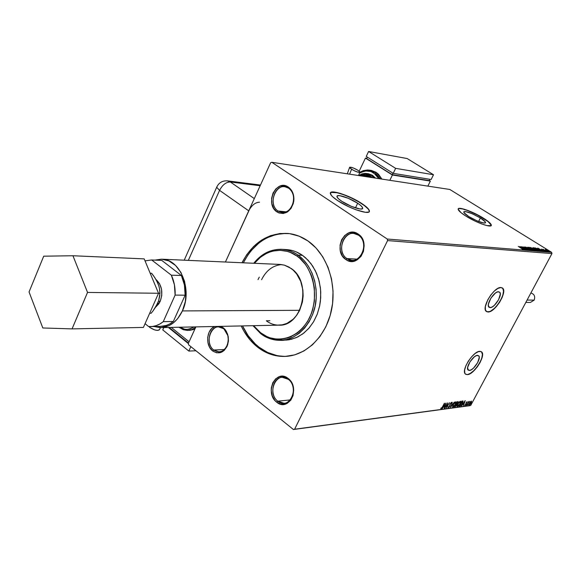 <?xml version="1.0" encoding="UTF-8"?>
<svg xmlns="http://www.w3.org/2000/svg" width="581" height="581" viewBox="0 0 581 581"><rect width="100%" height="100%" fill="white"/><g stroke="black" fill="none" stroke-linecap="round" stroke-linejoin="round"><path stroke-width="0.87" d="M469.433 370.46L467.669 369.218L469.433 370.46L468.097 370.032L467.64 367.41L470.014 361.76L474.401 356.792L476.536 355.55L478.679 355.732C481.656 357.932 473.805 370.438 469.433 370.46L468.141 370.068C465.163 367.86 473.13 355.252 477.444 355.347L478.759 355.812L479.267 357.359L477.676 362.588L473.617 367.998L471.373 369.748L469.433 370.46M490.161 307.618L488.556 306.557L490.161 307.618L488.461 306.289L488.425 304.095L490.923 298.104L495.433 293.042L497.605 291.88L499.58 292.112C502.972 294.385 494.685 308.01 490.161 307.618L489.028 307.233C485.643 304.952 494.046 291.226 498.52 291.742L499.834 292.381L500.299 294.124L498.592 299.731L494.402 305.301L492.114 307.015L490.161 307.618M486.442 311.525L488.047 311.997L486.275 311.394C481.068 307.879 494.068 286.665 500.945 287.515L497.924 288.394L494.366 291.023L490.807 295.01L487.808 299.738L485.346 306.586L485.425 309.964L486.871 311.772L489.463 311.75L492.797 309.92L496.37 306.572L499.645 302.207L502.144 297.479L503.495 293.078L503.669 291.212L502.957 288.51L500.945 287.515L502.55 288.082C507.779 291.589 495.048 312.542 488.047 311.997L487.902 311.895C494.903 312.44 507.634 291.495 502.405 287.987L502.253 287.871M466.107 374.433L467.277 374.534C474.031 374.447 486.094 355.216 481.504 351.817L482.412 354.359L481.809 358.027L479.95 362.413L477.11 366.865L473.711 370.729L470.269 373.423L467.414 374.629L465.57 374.179M479.761 351.331L481.642 351.919C486.232 355.311 474.169 374.549 467.414 374.629L470.407 373.518L473.856 370.823L477.248 366.967L480.088 362.508L481.947 358.121L482.55 354.454L481.787 352.064L480.915 351.476L478.366 351.636L475.062 353.546L471.518 356.916L468.279 361.229L465.86 365.812L464.626 369.952L464.764 373.009L465.345 373.982L467.414 374.629L465.388 374.019C460.813 370.62 473.13 351.142 479.761 351.331M346.93 258.574C358.935 267.703 371.063 242.952 358.317 235.102L358.172 234.063C372 242.575 358.84 269.417 345.833 259.511L346.93 258.574L357.003 259.126L346.93 258.574C336.748 252.321 342.492 231.608 353.952 233.482L358.317 235.102C368.521 241.18 363.009 261.878 351.665 260.288L346.93 258.574L345.833 259.511L342.347 255.822L340.328 250.781L340.081 245.153L341.628 239.771L344.758 235.45L348.992 232.836L353.698 232.349L358.172 234.063L361.716 237.745L362.958 240.156L364.149 245.654L363.466 251.341L361.033 256.323L357.228 259.838L352.638 261.363L347.968 260.666L345.833 259.511C332.317 251.014 345.027 224.498 358.172 234.063L358.317 235.102C346.196 226.27 334.445 250.731 346.93 258.574M278.03 211.012C285.467 214.309 290.616 211.164 293.492 201.592L293.637 200.423C293.921 194.984 292.236 190.895 288.597 188.171L288.394 187.126C292.337 190.081 294.16 194.512 293.855 200.416L293.695 201.68C290.58 212.065 284.995 215.471 276.941 211.891L278.03 211.012L286.244 211.847L278.03 211.012C268.357 205.1 274.276 184.547 285.06 186.777L288.597 188.171C298.3 193.923 292.563 214.491 281.865 212.493L278.03 211.012L276.941 211.891L273.716 208.426L271.85 203.633L271.625 198.223L273.063 193.015L275.96 188.781L279.889 186.167L284.254 185.586L288.394 187.126L291.669 190.575L292.817 192.863L293.906 198.121L293.274 203.597L291.016 208.448L287.493 211.927L283.237 213.503L278.916 212.951L276.941 211.891C264.42 204.047 276.229 178.251 288.394 187.126L288.597 188.171C277.377 179.965 266.468 203.778 278.03 211.012M213.721 350.009C219.654 353.568 224.273 351.701 227.556 344.417L228.318 340.052L227.832 335.593L223.329 327.815L227.469 333.777L228.26 336.878L228.413 340.938L227.636 344.867C224.07 352.761 219.073 354.788 212.639 350.924L213.721 350.009L224.419 349.537L213.721 350.009C205.507 344.126 209.24 326.29 218.594 326.878L223.583 328.693C231.819 334.438 228.246 352.304 218.972 351.89L213.721 350.009L212.639 350.924L209.639 347.329L207.911 342.543L207.7 337.292L209.051 332.354L211.753 328.476L214.73 326.493C206.495 329.427 205.129 345.47 212.639 350.924L216.459 352.783L220.533 352.609L224.23 350.416L226.982 346.53L228.355 341.548L228.144 336.225L226.372 331.402L224.985 329.412L223.329 327.815L223.583 328.693C213.147 319.906 202.965 342.136 213.721 350.009M277.762 401.188C288.902 410.898 300.181 387.876 288.358 379.342L288.147 378.471C300.98 387.73 288.735 412.699 276.665 402.161L277.762 401.188L290.377 399.895L277.762 401.188C269.206 395.022 272.583 377.222 282.322 377.309L288.358 379.342C296.92 385.348 293.739 403.156 284.102 403.272L277.762 401.188L276.665 402.161L274.907 400.432L272.307 395.922L271.24 390.577L271.334 387.839L272.779 382.756L275.692 378.805L279.628 376.604L284 376.481L288.147 378.471L289.934 380.185L292.592 384.716L293.681 390.127L293.049 395.567L290.783 400.2L287.246 403.323L285.169 404.151L280.783 404.209L276.665 402.161C264.115 392.93 275.953 368.245 288.147 378.471L288.358 379.342C277.108 369.894 266.171 392.676 277.762 401.188M480.407 217.977L478.599 221.514L480.407 217.977L485.273 221.848L485.433 222.886L483.951 223.082L477.124 220.903L468.823 216.582C465.592 214.534 463.899 213.031 463.747 212.08C465.701 210.845 471.256 212.813 480.407 217.977C483.697 220.054 485.411 221.579 485.571 222.552C483.617 223.779 478.032 221.789 468.823 216.582L464.001 212.704L463.921 211.702L465.461 211.549L472.244 213.735L480.407 217.977M357.685 203.234L355.441 207.896L357.685 203.234L360.954 205.703L362.559 207.664L362.232 208.826L360.002 208.993L351.396 206.371L341.824 201.331C338.81 199.312 337.191 197.736 336.965 196.625C336.152 193.495 349.733 197.867 357.685 203.234C360.779 205.296 362.435 206.894 362.66 208.042C363.503 211.143 349.827 206.771 341.824 201.331L338.563 198.84L337.031 196.894L337.467 195.782L339.762 195.666L348.295 198.295L357.685 203.234M331.054 192.413L337.234 192.754L343.821 194.788L351.28 197.947L358.513 201.745L364.469 205.645L368.26 209.073L369.32 211.056C368.979 209.305 366.444 206.858 361.709 203.72L361.796 203.532C366.531 206.669 369.066 209.116 369.407 210.867C370.707 215.566 349.871 208.92 337.699 200.634L348.426 206.596L356.109 209.828L365.427 212.312L368.782 212.036L369.385 211.317L368.354 208.884L361.796 203.532L351.367 197.758L340.444 193.422L332.579 191.948L330.422 192.877L331.228 195.223L332.739 196.843L337.699 200.634C333.145 197.569 330.698 195.201 330.357 193.509C329.136 188.76 349.733 195.405 361.796 203.532L361.709 203.72C350.626 196.284 331.736 189.711 330.4 192.928M491.206 225.559L491.243 225.305C491.003 223.816 488.374 221.492 483.363 218.333L483.443 218.173C488.454 221.332 491.083 223.656 491.323 225.145C491.962 228.275 476.253 222.712 465.831 216.052L475.236 221.172L481.62 223.91L486.922 225.595L491.127 225.646L490.851 224.048L486.007 219.843L477.466 214.781L468.039 210.511L460.791 208.426L458.431 208.644L458.162 209.247L461.118 212.755L465.831 216.052C460.944 212.944 458.387 210.663 458.155 209.225C457.574 206.081 473.094 211.607 483.443 218.173L483.363 218.333C473.718 212.232 459.215 206.8 458.191 208.964M464.64 209.785L463.507 209.182M154.887 260.114L161.46 259.177L168.839 260.891L175.527 265.444L180.938 272.467L184.569 281.357L186.087 291.328L185.346 301.481L182.412 310.915C177.132 321.729 169.746 327.306 160.254 327.633L153.987 326.529L161.518 327.604L168.897 325.68L173.479 322.811L177.561 318.78L182.412 310.915L299.665 310.319L182.412 310.915C192.652 289.992 180.437 259.431 162.179 259.213L280.376 264.449L284.341 265.132L288.91 267.028L293.064 270.012L296.659 273.956L300.718 281.357L302.868 289.963L303.129 295.983L302.432 301.96L299.665 310.319L296.789 315.156L293.223 319.194L286.883 323.414L282.25 324.844L277.493 325.113M269.853 320.741L266.301 320.799L269.853 320.741M260.876 333.668C265.372 337.619 271.77 339.841 280.071 340.335C294.625 341.57 314.706 323.479 316.151 299.026C317.429 275.198 305.911 260.426 297.995 255.117L296.898 256.032C306.935 261.225 322.499 288.387 309.622 317.662C294.879 345.397 268.974 340.967 260.644 332.768L260.876 333.668C266.73 338.113 273.128 340.335 280.071 340.335C273.005 340.335 266.519 338.077 260.608 333.567L260.644 332.768L266.839 336.537L270.136 337.837L276.984 339.195L280.47 339.246L287.384 338.048L290.754 336.806L297.145 333.109L300.094 330.683L302.846 327.895L307.639 321.351L311.314 313.74L312.68 309.629L314.408 300.994L314.357 287.682L312.571 279.098L311.176 275.024L307.458 267.514L305.17 264.152L299.861 258.385L296.898 256.032L290.493 252.503L287.123 251.348L280.209 250.317L273.288 250.999L269.904 251.972L266.614 253.345L260.448 257.252L254.398 263.295C269.678 245.037 288.917 249.627 296.898 256.032L297.995 255.117L303.536 259.947L308.271 266.004L312.033 273.085L314.67 280.95L316.086 289.309L316.231 297.864L315.091 306.31L312.716 314.343L309.194 321.678L304.655 328.054L299.266 333.262L293.231 337.111L286.753 339.493L280.071 340.335M281.64 340.277L291.306 339.326L297.762 336.951L303.783 333.124L309.157 327.945L313.689 321.598L317.204 314.299L319.572 306.303L320.705 297.9L320.559 289.389L319.143 281.073L316.514 273.252L312.767 266.2L308.039 260.172L302.512 255.364L297.995 255.117L302.512 255.364L305.541 257.761L310.966 263.636L315.36 270.761L318.541 278.858L320.371 287.61L320.748 292.12L320.414 301.176L319.71 305.628L317.255 314.168L313.5 321.918L308.605 328.585L302.774 333.893L296.245 337.663L289.287 339.747L285.736 340.132M278.648 339.602L283.136 340.146M287.885 233.446C268.618 233.279 253.766 243.069 243.33 262.808L248.014 254.819L251.282 250.52L258.756 243.178L262.895 240.2L267.253 237.723L276.462 234.404L286.048 233.38M281.589 356.247L276.803 355.55L267.558 352.442L259.024 347.177L255.117 343.799L248.203 335.753L242.538 325.912C246.613 334.649 252.11 341.737 259.024 347.177L257.703 347.235C250.789 341.788 245.291 334.685 241.209 325.941L243.933 331.185L250.179 340.03L257.703 347.235L259.024 347.177C267.202 353.459 276.178 356.523 285.946 356.371L286.389 356.356M242.001 262.75C252.829 242.371 268.197 232.611 288.096 233.468C295.126 234.194 301.764 236.699 307.995 240.992L316.02 247.971L322.796 256.853L328.033 267.289L331.504 278.858L333.044 291.103L332.586 303.5L330.161 315.541L325.861 326.725L319.891 336.602L312.491 344.773L303.994 350.931L294.749 354.853L285.118 356.429L275.496 355.616L266.243 352.5L257.703 347.235C265.895 353.524 274.871 356.596 284.646 356.443C305.933 355.993 326.123 336.472 331.555 309.891C337.089 283.354 326.834 253.948 307.995 240.992L299.062 236.162L289.578 233.642L279.926 233.497L270.477 235.69L261.581 240.106L253.556 246.547L246.693 254.747L242.001 262.75M259.533 202.21C255.32 202.341 251.718 205.224 248.726 210.838L219.567 190.372L248.726 210.838L225.421 262.016L270.63 162.753L271.799 162.281L449.825 189.471L551.652 252.336L387.251 239.031L387.592 240.585L551.95 253.585L551.652 252.336L551.95 253.585L470.704 405.458L293.412 429.519L469.644 405.712L293.412 429.519L188.614 344.831L188.346 343.422L195.87 326.885L188.346 343.422L188.614 344.831L293.412 429.519L294.618 429.221L387.592 240.585L551.95 253.585L470.704 405.458L294.618 429.221L387.592 240.585L387.251 239.031L271.799 162.281L449.825 189.471L551.652 252.336L387.251 239.031L271.799 162.281L270.63 162.753L225.421 262.016L249.685 209.029M545.472 249.75L549.27 251.791L546.815 249.939L545.276 249.46L546.583 250.549L549.437 251.733L546.612 249.845L545.472 249.75M546.794 251.551L543.082 249.256L546.794 251.551M541.528 249.089L545.436 251.435L541.528 249.089M540.584 251.05L540.526 250.527L537.897 248.85L534.818 247.826L539.931 250.992L540.918 250.963L539.175 249.59L534.818 247.826L540.577 251.05M535.689 250.651L536.43 250.614L535.377 249.779L530.555 247.462L535.689 250.651L536.437 250.636L535.479 249.845L530.555 247.462L535.689 250.651M531.811 250.331L527.628 247.208L530.584 249.561L525.718 247.048L531.847 250.338L527.628 247.208L530.584 249.561L525.718 247.048L531.811 250.331M526.713 249.917L522.856 247.513L528.18 250.033L523.009 246.816L526.64 249.198L521.31 246.664L526.713 249.917L522.856 247.513L528.18 250.033L523.009 246.816L526.64 249.198L521.31 246.664L526.713 249.917M521.745 248.566L522.827 249.329L522.145 249.293L523.307 249.714L523.118 249.329L518.296 246.409L522.835 249.351L522.145 249.293L523.437 249.663L518.296 246.409L521.745 248.566M519.864 246.54L524.098 249.707L522.987 248.712L526.03 249.859L519.864 246.54L524.098 249.707L522.987 248.712L526.03 249.859L519.864 246.54M530.097 250.266L524.592 246.896L530.097 250.266M530.482 248.842L534.498 250.476L530.104 247.644L528.637 247.332L530.032 248.559L534.505 250.52L532.675 249.017L528.855 247.245L530.482 248.842M534.76 249.198L538.754 250.825L534.375 248.007L532.922 247.702L534.535 249.06L538.761 250.869L536.931 249.372L533.133 247.608L534.76 249.198M537.759 248.072L541.957 251.159L540.846 250.186L543.794 251.312L537.759 248.072L541.957 251.159L540.846 250.186L543.794 251.312L537.759 248.072M545.755 251.275L546.394 251.537L545.755 251.275M547.389 251.413L548.028 251.675L547.389 251.413M550.04 251.624L550.679 251.885L550.04 251.624M470.349 401.82L469.092 403.86L469.034 405.015L470.189 404.289L471.409 402.277L471.46 401.13L470.472 401.682L468.976 404.979L471.082 402.974L471.518 401.166L470.349 401.82M466.637 405.32L469.433 401.471L468.598 402.045L468.664 401.515L466.863 405.291L469.397 401.384L468.598 402.045L468.664 401.515L466.637 405.32M467.102 401.653L464.836 405.589L466.035 404.441L467.102 401.653L466.129 402.713L465.795 404.492L464.756 405.153L464.96 405.603L466.035 404.441L467.102 401.653M459.941 406.213L462.069 404.202L463.057 401.043L462.026 401.05L459.23 406.308L459.941 406.213L459.36 406.061L459.941 406.213L462.469 403.505L463.115 401.093L462.026 401.05L459.23 406.308L459.941 406.213M454.662 406.925L456.47 405.792L458.22 402.067L458.162 401.609L457.472 401.631L454.662 406.925L456.804 405.247L458.198 401.631L457.472 401.631L454.662 406.925M450.478 407.484L454.335 402.03L451.176 406.199L452.294 402.292L450.478 407.484L454.335 402.03L451.176 406.199L452.294 402.292L450.478 407.484M444.988 408.218L447.094 404.238L446.571 408.007L449.396 402.662L447.043 406.685L447.573 402.894L444.741 408.254L447.094 404.238L446.571 408.007L449.396 402.662L447.043 406.685L447.573 402.894L444.988 408.218M442.461 406.889L441.538 408.254L441.168 407.898L440.826 408.327L441.102 408.871L441.988 408.109L444.596 403.272L442.461 406.889L441.393 408.32L440.848 408.661L441.168 407.898L440.826 408.327L441.102 408.871L442.678 406.911L444.356 403.308L442.461 406.889M446.026 403.091L442.17 408.596L443.673 406.794L444.567 406.678L444.254 408.32L446.026 403.091L442.17 408.596L443.673 406.794L444.567 406.678L444.254 408.32L446.026 403.091M448.416 407.884L449.774 406.482L450.34 403.73L451.03 402.851L451.161 403.461L451.524 403.105L451.495 402.284L450.072 403.81L449.374 406.751L448.685 407.346L448.663 406.518L448.321 406.816L448.416 407.884L449.839 406.359L450.435 403.541L451.11 402.829L451.161 403.461L451.524 403.105L451.546 402.321L450.181 403.599L449.607 406.38L448.685 407.346L448.663 406.518L448.321 406.816L448.416 407.884M453.187 404.681L452.534 407.085L453.972 406.598L455.715 404.1L456.252 401.907L454.974 402.248L453.187 404.681L452.926 407.281L455.591 404.34L456.179 401.798L453.187 404.681M457.792 404.078L457.131 406.475L458.554 405.988L460.283 403.505L460.827 401.326L459.556 401.667L457.792 404.078L457.516 406.664L460.159 403.744L460.755 401.21L457.792 404.078M465.178 400.65L461.416 406.017L462.875 404.267L463.725 404.151L463.398 405.756L465.221 400.643L461.416 406.017L462.875 404.267L463.725 404.151L463.398 405.756L465.178 400.65M466.1 405.051L466.579 404.601L466.1 405.051M467.865 404.812L468.351 404.383L467.865 404.812M470.726 404.434L471.198 403.991L470.726 404.434M220.751 326.369L223.329 327.815L220.751 326.369M285.859 249.561L292.526 250.6L295.976 251.769L302.512 255.364C297.726 252.023 292.613 250.12 287.174 249.641L282.62 249.365C288.074 249.845 293.194 251.762 297.995 255.117C294.109 252.11 288.989 250.193 282.62 249.365L280.667 249.271L282.62 249.365C271.254 248.799 261.632 253.432 253.759 263.273M253.621 325.68L260.644 332.768L253.621 325.68M258.022 279.584L259.308 277.108M279.476 264.406L284.414 265.154L291.052 268.393C312.433 281.974 302.461 326.914 278.677 325.157C274.217 325.091 270.092 323.639 266.301 320.799M260.695 333.632L252.975 325.694M491.228 225.159L488.062 221.579L477.386 214.941L467.959 210.671L462.716 208.978L459.237 208.528M445.424 403.955L445.293 404.332L445.424 403.955M444.661 406.155L444.494 406.627L444.661 406.155M444.291 406.482L443.586 406.569L444.291 406.482M445.366 404.383L444.755 406.141L443.906 406.119L445.206 404.267L444.755 406.141L444.066 406.235L445.366 404.383M447.217 403.577L447.043 406.685L447.217 403.577M446.934 406.598L446.644 407.143L446.934 406.598M449.941 404.151L449.854 405.473L449.941 404.151M448.699 407.339L448.169 407.68L448.699 407.339M455.983 401.711L455.925 402.706L455.983 401.711M453.391 406.685L452.541 407.085L453.391 406.685M452.889 406.547L452.592 406.112L452.737 406.518M455.584 402.255L455.351 404.369L453.202 406.744L453.274 404.529L455.308 402.059L455.903 402.938L454.349 405.872L453.013 406.715L453.536 404.449L455.584 402.255M457.981 401.573L457.85 402.161L457.981 401.573M457.603 402.074L457.915 402.8L456.361 403.73L457.516 401.921M456.789 403.795L456.775 404.492L456.789 403.795M456.419 404.187L456.804 405.247L455.184 406.351L456.107 404.194L456.695 404.383L456.194 404.158M455.635 406.272L454.792 406.671L455.635 406.272L455.184 406.351L456.07 404.267L456.724 404.405L456.564 405.277L455.642 406.272M457.661 402.117L457.552 403.054L456.513 403.846L457.661 402.117M457.973 406.075L457.131 406.475L457.973 406.075M457.334 405.908L457.189 405.516L457.479 405.93M460.167 401.667L459.927 403.773L457.792 406.126L457.872 403.926L459.891 401.471L460.493 402.219L459.469 404.536L457.603 406.104L458.242 403.657L460.167 401.667M462.897 400.984L462.817 401.878L462.897 400.984M462.454 401.406L461.873 401.348L462.796 401.732L462.469 403.505L460.704 405.487L459.753 405.741L461.866 401.355L462.396 401.369M460.566 405.56L459.665 406.017L460.566 405.567M462.723 401.602L461.546 404.63L459.753 405.741L461.975 401.565L462.723 401.602M463.812 403.642L463.645 404.093L463.812 403.642M463.456 403.955L462.803 404.042L463.456 403.955M464.524 401.914L463.914 403.628L463.108 403.606L464.372 401.805L463.914 403.628L463.26 403.715L464.524 401.914M467.008 401.682L467.262 402.139L467.008 401.682M465.969 403.054L466.274 403.86L465.969 403.054M465.12 405.131L464.742 405.4L465.12 405.131M471.314 401.108L471.249 401.754L471.314 401.108M469.448 404.572L468.911 404.841L469.448 404.572L469.477 403.061L471.053 401.58L470.85 403.011L469.237 404.311L470.9 401.406L470.98 402.756L469.448 404.572M521.128 247.324L523.045 248.712L521.128 247.324M528.783 247.579L529.197 247.688L528.783 247.579M532.624 249.104L533.845 250.041L533.648 250.447L530.649 248.951L529.393 247.571L532.45 248.995L533.924 250.222L532.319 249.757L529.226 247.629L532.639 249.111M531.303 247.804L533.264 248.799L531.303 247.804M533.474 249.155L535.856 250.324L533.474 249.155M533.067 247.949L533.474 248.051L533.067 247.949M536.88 249.46L538.129 250.433L537.912 250.796L533.503 248.007L536.713 249.351L538.18 250.556L537.403 250.462L533.547 248.123L536.895 249.467M539.618 250.687L535.559 248.167L538.957 249.576L540.308 250.643L539.756 250.89L535.559 248.167L538.812 249.481L540.25 250.527L539.618 250.687M539.001 248.835L540.875 250.193L539.001 248.835M546.568 249.932L548.74 251.646L546.75 250.651L545.886 249.699L548.922 251.442L546.67 250.491L545.784 249.779L546.561 249.932M486.725 311.677L489.318 311.656L490.923 310.951L494.446 308.315L497.932 304.386L500.873 299.752L502.841 295.097L503.516 291.117L502.805 288.416M534.171 300.123L527.083 300.065L534.171 300.123C535.406 296.433 534.302 294.059 530.874 292.984C534.302 294.059 535.406 296.433 534.171 300.123L530.344 302.461L525.82 302.44M160.218 301.285L158.482 301.278L160.218 301.285L158.838 303.798L155.614 307.189L160.218 301.285C163.297 292.352 161.881 285.075 155.969 279.468L159.557 283.688L161.533 289.251L161.765 295.438L160.218 301.285M157.676 303.311L153.057 310.879L151.154 313.239L149.68 313.253L151.154 313.239L153.057 310.879L156.369 305.911L158.671 300.718L155.875 306.572M158.736 285.663L156.848 281.139M175.121 295.09L174.402 284.719L171.351 275.198L151.692 259.976L145.025 260.854L151.692 259.976L161.787 260.411L181.374 275.488L184.417 284.922L185.136 295.192L173.32 321.489L169.899 323.842L166.26 325.454L160.218 326.413C164.902 326.413 169.267 324.772 173.32 321.489L163.261 321.649L175.121 295.09L185.136 295.192L173.32 321.489L163.261 321.649L175.121 295.09L185.136 295.192C185.419 288.067 184.17 281.502 181.374 275.488L171.351 275.198L151.692 259.976L161.787 260.411L181.374 275.488L171.351 275.198C174.155 281.262 175.411 287.893 175.121 295.09M145.076 323.668L148.576 326.529L152.396 326.486L156.173 325.643L159.826 324.016L163.261 321.649C159.194 324.961 154.807 326.616 150.116 326.609L148.576 326.529L145.076 323.668M157.901 283.317L158.831 285.903L156.652 280.681L153.457 275.67L151.612 273.273L150.174 273.23L151.612 273.273L155.149 278.139L157.901 283.317L156.601 280.71M159.826 290.928L159.775 295.707L158.671 300.718L159.978 293.325L158.504 293.303L159.978 293.325L159.463 288.452L159.826 290.928M158.831 285.903L159.463 288.452L158.831 285.903M43.713 256.192L29.05 291.96L42.812 327.974L72.051 328.89L143.405 327.43L72.051 328.89L87.535 292.425L158.526 293.267L143.405 327.43L158.526 293.267L87.535 292.425L72.952 255.749L144.197 258.879L158.526 293.267L144.197 258.879L72.952 255.749L43.713 256.192L29.05 291.96L42.812 327.974L72.051 328.89L87.535 292.425L72.952 255.749L43.713 256.192M261.588 279.686C266.214 270.405 272.91 265.372 281.683 264.58M219.567 190.372L188.338 260.375L219.567 190.372C222.472 184.823 226.06 182.027 230.323 181.976L260.157 185.746L230.323 181.976C226.06 182.027 222.472 184.823 219.567 190.372L216.677 187.264L219.567 190.372M254.311 198.593L230.323 181.976L227.563 180.873L230.323 181.976L254.311 198.593M216.967 186.588L216.677 187.264L216.967 186.588M349.609 174.169L351.57 169.26L349.58 167.451C350.568 166.769 353.35 167.706 357.911 170.269L359.879 171.961L359.385 172.426L358.15 172.23L354.381 170.799L350.249 168.301L349.769 167.168L353.125 167.887L357.911 170.269L359.915 172.085C358.927 172.775 356.146 171.838 351.57 169.26L349.609 174.169M370.881 170.349L376.045 172.274L381.877 179.093L378.514 174.249L376.045 172.274L374.527 172.034L373.627 172.775L378.856 178.636L375.98 174.663L370.99 171.504L365.289 170.937L362.442 171.656L359.392 173.261C365.667 170.204 370.409 170.044 373.627 172.775L374.527 172.034L369.247 170.088L376.045 172.274L371.295 170.415L367.613 169.972L363.292 170.64L359.9 172.237M368.238 173.697L372.436 175.259L370.91 175.019L370.003 175.767L372.203 177.619L370.003 175.767L365.703 174.264L363.423 174.3L359.806 175.491C364.323 173.77 367.722 173.864 370.003 175.767L370.91 175.019L367.047 173.516L372.436 175.259L368.572 173.755L365.188 173.363L362.086 173.835L358.608 175.542M364.287 174.975L368.078 176.363L363.379 174.91M365.907 175.222L369.61 176.595L364.665 175.034L359.378 175.658M366.618 173.45L367.047 173.516M392.407 175.019L365.449 158.076L366.756 158.308L365.449 158.076L392.407 175.019L389.829 180.313L392.407 175.019L430.361 181.083L392.407 175.019M429.315 180.437L430.361 181.083L429.315 180.437M366.618 158.584L392.219 174.67L429.243 180.597L429.889 179.297L429.243 180.597L392.219 174.67L366.618 158.584L367.323 157.11L366.618 158.584M359.189 171.184L365.449 158.076L359.189 171.184M427.856 186.116L430.361 181.083L427.856 186.116M392.945 173.182L392.219 174.67L392.945 173.182M431.146 179.5L433.506 174.736L407.179 158.548L368.601 151.481L366.241 156.427L368.601 151.481L395.646 168.352L393.214 173.356L366.241 156.427L393.214 173.356L395.646 168.352L433.506 174.736L431.146 179.5L393.214 173.356L431.146 179.5M433.506 174.736L395.646 168.352L368.601 151.481L407.179 158.548L433.506 174.736M374.527 172.034L380.366 178.868L374.527 172.034M372.436 175.259L375.529 178.127L372.436 175.259M370.91 175.019L374.011 177.895L370.91 175.019M369.61 176.595L370.678 177.387L369.61 176.595M368.078 176.363L369.153 177.154M366.56 176.755L363.437 175.803L360.997 175.905M159.455 329.812L157.756 330.415L154.699 329.928L149.462 327.256C154.626 330.473 158.003 331.155 159.608 329.318L160.501 327.633M179.529 327.495L183.531 329.754L187.532 330.451L191.512 329.761L195.63 327.415L191.737 329.681L187.532 330.451L183.371 329.696L179.326 327.452M194.069 326.929C188.033 330.131 183.349 330.233 180.016 327.219L184.598 329.216L187.474 329.427L190.321 328.89L194.069 326.929M189.559 330.4L194.831 329.173L188.091 330.436M171.25 327.401L189.086 341.781L171.25 327.401M188.484 343.102L169.093 327.452L188.484 343.102M195.95 350.764L188.84 351.077L190.866 346.646L188.84 351.077L162.774 329.921L163.827 327.561L162.774 329.921L188.84 351.077L195.95 350.764M168.41 327.466L188.375 343.582L168.41 327.466M227.556 344.417L227.636 344.867M227.403 334.191L227.469 333.777M285.946 356.371L284.646 356.443M161.329 327.611L278.677 325.157M362.304 208.782L362.66 208.042M485.367 222.944L485.571 222.552M151.154 326.587L160.218 326.413M184.213 260.186L216.677 187.264C218.834 182.659 222.465 180.531 227.563 180.873L260.477 185.056M347.3 173.813L349.58 167.437M358.542 175.535L359.806 172.339M187.532 330.451L183.189 329.659L179.064 327.241"/></g></svg>
